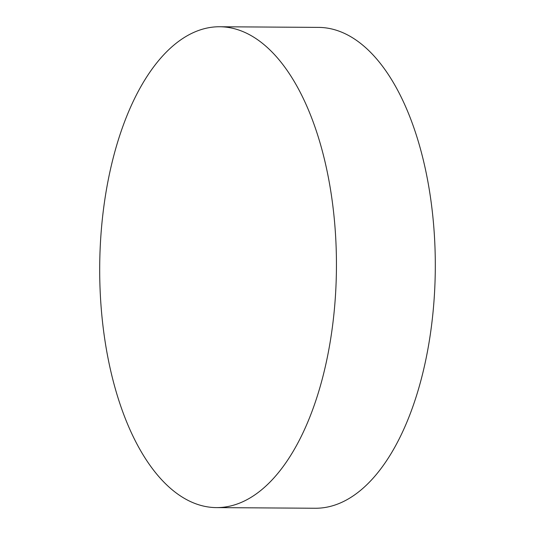 <?xml version="1.0" encoding="UTF-8"?>
<svg xmlns="http://www.w3.org/2000/svg" width="535" height="535" viewBox="0 0 535 535"><rect width="100%" height="100%" fill="white"/><g stroke="black" fill="none" stroke-linecap="round" stroke-linejoin="round"><path stroke-width="0.8" d="M331.513 196.017A240.436 118.395 90.4 0 1 216.508 507.608A240.436 118.395 90.4 0 1 104.626 338.341A240.436 118.395 90.4 0 1 219.631 26.75A240.436 118.395 90.4 0 1 331.513 196.017M216.508 507.608L315.369 508.25A240.436 118.395 -89.6 0 0 430.374 196.659A240.436 118.395 -89.6 0 0 318.492 27.392L219.631 26.75"/></g></svg>
